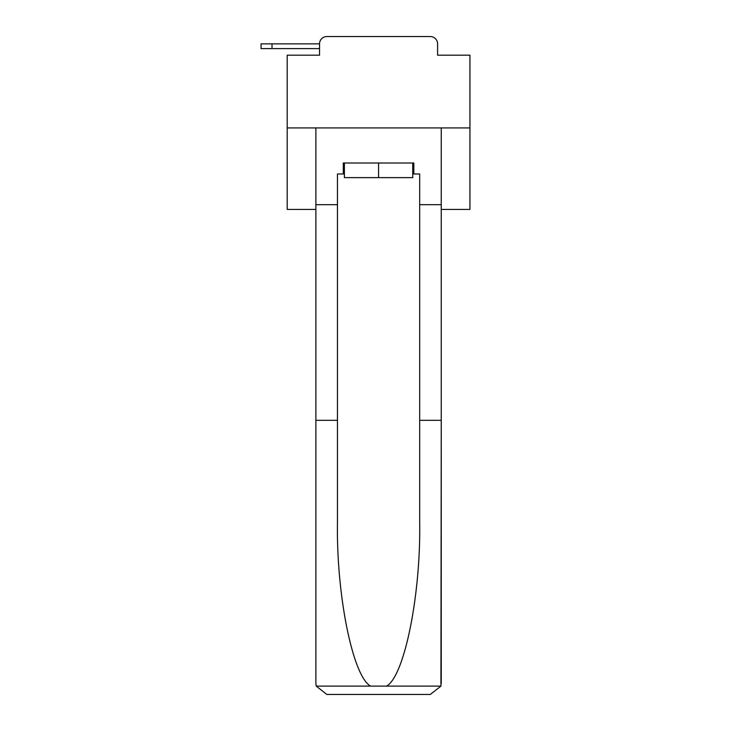 <?xml version="1.0" encoding="UTF-8"?>
<svg xmlns="http://www.w3.org/2000/svg" width="731" height="731" viewBox="0 0 731 731"><rect width="100%" height="100%" fill="white"/><g stroke="black" fill="none" stroke-linecap="round" stroke-linejoin="round"><path stroke-width="1.1" d="M441.25 209.431L469.942 209.431L469.942 55.19L437.595 55.19L437.595 43.86A7.31 7.31 0 0 0 430.285 36.55L326.848 36.55A7.31 7.31 0 0 0 319.538 43.86L319.538 55.19L319.538 48.611L261.058 48.611L261.058 43.86L261.058 48.611L261.058 43.86L261.058 48.611L261.058 43.86L261.058 48.611L261.058 43.86L261.058 48.611L261.058 43.86L261.058 48.611L261.058 43.86L261.058 48.611L261.058 43.86L261.058 48.611L261.058 43.86L261.058 48.611L261.058 43.86L261.058 48.611L261.058 43.86L261.058 48.611L261.058 43.86L261.058 48.611L261.058 43.86L261.058 48.611L261.058 43.86L261.058 48.611L261.058 43.86L261.058 48.611L261.058 43.86L261.058 48.611L261.058 43.86L261.058 48.611L261.058 43.86L261.058 48.611L261.058 43.86L261.058 48.611L261.058 43.86L261.058 48.611L261.058 43.86L261.058 48.611L261.058 43.86L261.058 48.611L261.058 43.86L261.058 48.611L261.058 43.86L261.058 48.611L261.058 43.86L261.058 48.611L261.058 43.86L261.058 48.611L261.058 43.86L261.058 48.611L261.058 43.86L261.058 48.611L261.058 43.86L261.058 48.611L261.058 43.86L261.058 48.611L261.058 43.86L261.058 48.611L261.058 43.86L261.058 48.611L261.058 43.86L261.058 48.611L261.058 43.86L261.058 48.611L261.058 43.86L261.058 48.611L261.058 43.86L261.058 48.611L261.058 43.86L261.058 48.611L261.058 43.86L261.058 48.611L261.058 43.86L261.058 48.611L261.058 43.86L261.058 48.611L261.058 43.86L282.988 43.86M469.942 127.925L287.192 127.925L287.192 55.19L319.538 55.19M287.192 127.925L287.192 209.431L315.883 209.431M326.848 36.55L350.058 36.55M407.076 36.55L430.285 36.55M437.595 55.19L437.595 43.86M412.741 173.978L413.837 173.978L413.837 163.013L343.296 163.013L343.296 173.978L337.448 173.978L337.448 420.325L315.883 420.325L315.883 683.485L316.203 686.107L326.848 694.45L430.285 694.45L440.93 686.107L441.25 420.325L441.25 683.485M402.507 694.45L430.285 694.45L402.507 694.45M337.448 420.325L337.448 522.564C336.315 595.198 352.808 676.568 370.608 686.107L386.525 686.107C404.325 676.568 420.818 595.198 419.685 522.564L419.685 173.978L413.837 173.978M315.883 683.485L315.883 127.925L441.25 127.925L441.25 204.68L419.685 204.68M337.448 204.68L315.883 204.68M441.25 204.68L441.25 420.325L419.685 420.325M343.296 173.978L344.392 173.978M344.392 163.013L344.392 177.633L412.741 177.633L412.741 163.013M378.567 163.013L378.567 177.633M272.023 48.611L272.023 43.86L319.538 43.86M261.058 43.86L261.058 48.611M316.203 686.107L370.608 686.107M386.525 686.107L440.93 686.107"/></g></svg>

